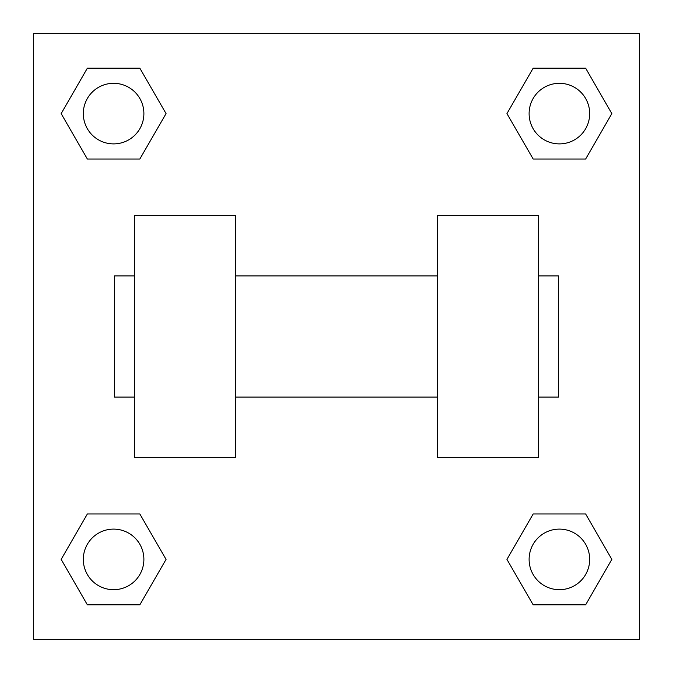 <?xml version="1.0" encoding="UTF-8"?>
<svg xmlns="http://www.w3.org/2000/svg" width="673" height="673" viewBox="0 0 673 673"><rect width="100%" height="100%" fill="white"/><g stroke="black" fill="none" stroke-linecap="round" stroke-linejoin="round"><path stroke-width="1.01" d="M166.054 113.602L139.833 159.03L87.372 159.03L61.15 113.602L87.372 68.175L139.833 68.175L166.054 113.602L139.833 159.03L116.496 159.03M116.496 513.97L139.833 513.97L166.054 559.398L139.833 604.825L87.372 604.825L61.15 559.398L87.372 513.97L139.833 513.97M556.504 159.03L533.167 159.03L506.946 113.602L533.167 68.175L585.628 68.175L611.85 113.602L585.628 159.03L533.167 159.03M506.946 559.398L533.167 513.97L585.628 513.97L611.85 559.398L585.628 604.825L533.167 604.825L506.946 559.398L533.167 513.97L556.504 513.97M533.167 513.97L585.628 513.97L533.167 513.97M585.628 604.825L533.167 604.825L585.628 604.825L611.85 559.398M589.683 559.398A30.285 30.285 0 0 0 544.255 533.167A30.285 30.285 0 0 0 544.255 585.628A30.285 30.285 0 0 0 589.683 559.398M139.833 604.825L87.372 604.825L139.833 604.825L166.054 559.398M143.887 559.398A30.285 30.285 0 0 0 98.46 533.167A30.285 30.285 0 0 0 98.46 585.628A30.285 30.285 0 0 0 143.887 559.398M533.167 68.175L585.628 68.175L533.167 68.175L506.946 113.602M589.683 113.602A30.285 30.285 0 0 0 544.255 87.372A30.285 30.285 0 0 0 544.255 139.833A30.285 30.285 0 0 0 589.683 113.602M87.372 68.175L139.833 68.175L87.372 68.175L61.15 113.602M139.833 159.03L87.372 159.03L139.833 159.03M143.887 113.602A30.285 30.285 0 0 0 98.46 87.372A30.285 30.285 0 0 0 98.46 139.833A30.285 30.285 0 0 0 143.887 113.602M639.35 33.65L639.35 639.35L33.65 639.35L33.65 33.65L639.35 33.65M61.15 559.398L87.372 513.97M611.85 113.602L585.628 159.03M437.45 215.36L437.45 457.64L538.4 457.64L538.4 215.36L437.45 215.36M235.55 457.64L235.55 215.36L134.6 215.36L134.6 457.64L235.55 457.64M538.4 397.07L558.59 397.07L558.59 275.93L538.4 275.93M134.6 275.93L114.41 275.93L114.41 397.07L134.6 397.07M437.45 275.93L235.55 275.93M437.45 397.07L235.55 397.07"/></g></svg>
